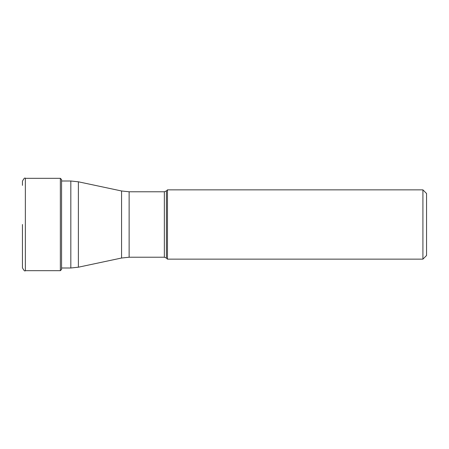 <?xml version="1.0" encoding="UTF-8"?>
<svg xmlns="http://www.w3.org/2000/svg" width="449" height="449" viewBox="0 0 449 449"><rect width="100%" height="100%" fill="white"/><g stroke="black" fill="none" stroke-linecap="round" stroke-linejoin="round"><path stroke-width="0.67" d="M22.45 185.353L22.45 181.228C23.864 178.449 24.835 177.478 25.357 178.32L25.357 270.68C24.835 271.522 23.864 270.551 22.45 267.772L22.45 224.5M129.127 257.226L129.127 191.774L164.351 191.774L164.351 257.226L129.127 257.226L121.561 258.023L121.561 190.977L121.561 258.023L78.384 267.2L70.824 267.997L70.824 181.003L61.564 181.003L61.564 224.5L61.564 179.527L60.357 178.32L60.357 270.68L25.357 270.68M426.55 193.502L426.55 255.498L426.55 193.502L422.913 189.865L422.913 259.135L167.466 259.135L167.466 189.865L166.411 190.92L166.411 258.08L167.466 259.135M78.384 267.2L78.384 181.8L121.561 190.977L129.127 191.774M60.357 178.32L25.357 178.32M61.564 224.5L61.564 269.473L60.357 270.68M426.55 255.498L422.913 259.135M164.351 191.774L166.411 190.92M422.913 189.865L167.466 189.865M164.351 257.226L166.411 258.08M70.824 181.003L78.384 181.8M70.824 267.997L61.564 267.997"/></g></svg>
